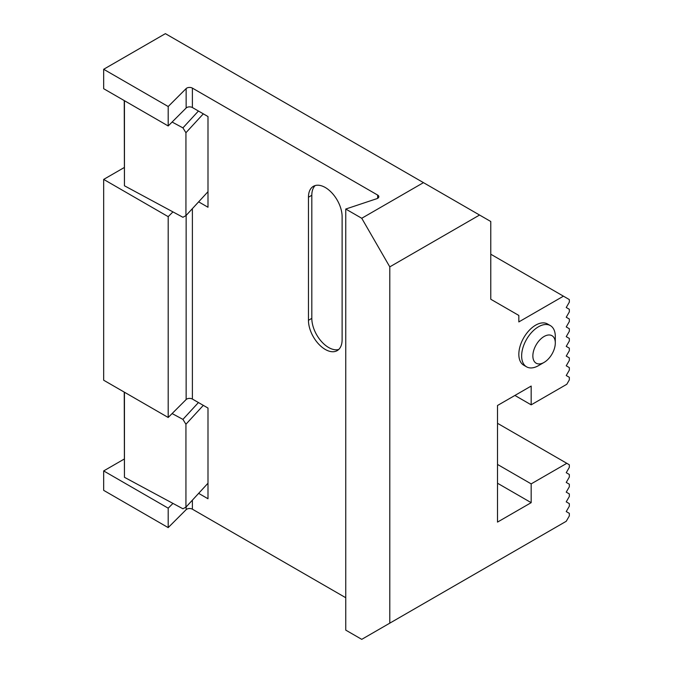 <?xml version="1.0" encoding="UTF-8"?>
<svg xmlns="http://www.w3.org/2000/svg" width="673" height="673" viewBox="0 0 673 673"><rect width="100%" height="100%" fill="white"/><g stroke="black" fill="none" stroke-linecap="round" stroke-linejoin="round"><path stroke-width="1.01" d="M563.436 296.17L569.324 299.578L569.324 302.169L566.237 307.511L569.324 309.294L569.324 311.885L566.237 317.227L569.324 319.01L569.324 321.601L566.237 326.943L569.324 328.727L569.324 331.318L566.237 336.66L569.324 338.443L569.324 341.034L566.237 346.376L569.324 348.16L569.324 350.751L566.237 356.093L569.324 357.876L569.324 360.467L566.237 365.809L569.324 367.593L569.324 370.184L566.237 375.534L569.324 377.309L569.324 379.9L566.801 384.275L531.174 404.843L531.174 386.058L497.515 405.491L497.515 522.097L531.174 502.664L531.174 483.879L566.801 463.31L569.324 464.765L569.324 467.356L566.237 472.698L569.324 474.482L569.324 477.073L566.237 482.423L569.324 484.198L569.324 486.789L566.237 492.14L569.324 493.915L569.324 496.506L566.237 501.856L569.324 503.631L569.324 506.222L566.237 511.573L569.324 513.356L569.324 515.947L566.237 521.289L389.793 623.156L389.793 266.861L361.746 218.271L423.46 182.644L490.777 221.51L490.777 299.249L518.833 315.444L518.833 321.921L563.436 296.17L490.777 254.226M103.676 179.405L168.191 216.656L168.191 417.479L103.676 380.228L103.676 179.405L124.244 167.535M198.644 493.359L207.991 498.752L207.991 408.065L192.385 399.055A3.971 2.288 180 0 0 186.143 399.526L168.191 417.479M168.191 216.656L172.953 211.894M103.676 88.71L103.676 69.277L168.191 106.527L168.191 125.96L103.676 88.71M198.644 201.841L207.991 207.242L207.991 116.547L192.385 107.537A3.971 2.288 180 0 0 186.143 108.017L168.191 125.96M186.143 108.017L186.143 88.575L168.191 106.527M186.143 88.575A3.971 2.288 180 0 1 192.385 88.104L192.385 107.537M361.746 218.271L345.754 209.042L345.754 630.121L361.746 639.35L389.793 623.156M168.191 527.607L103.676 490.356L103.676 470.923L168.191 508.174L168.191 527.607L186.143 509.654L186.143 506.929M345.754 209.042L376.846 198.678A3.971 2.288 180 0 0 378.832 196.693A3.971 2.288 180 0 0 377.671 195.077L192.385 88.104M103.676 69.277L165.39 33.65L423.46 182.644M192.385 500.157L192.385 509.183L345.754 597.725M192.385 509.183A3.971 2.288 0 0 0 186.143 509.654M514.904 395.446L531.174 404.843M497.515 483.231L531.174 502.664M497.515 464.446L531.174 483.879M566.801 463.31L497.515 423.309M103.676 470.923L124.244 459.045M550.371 325.606L547.561 323.982A23.799 13.746 120 0 0 535.658 325.16A23.799 13.746 120 0 0 520.111 346.141A23.799 13.746 120 0 0 523.762 365.212L526.564 366.827A23.799 13.746 -60 0 1 522.921 347.756A23.799 13.746 -60 0 1 538.467 326.784A23.799 13.746 -60 0 1 550.371 325.606A23.799 13.746 -60 0 1 555.301 336.5L555.301 342.978A15.866 9.161 120 0 0 544.078 336.5A15.866 9.161 120 0 0 532.856 355.933A15.866 9.161 120 0 0 544.078 362.411A15.866 9.161 120 0 0 553.795 350.322A15.866 9.161 120 0 0 555.301 342.978M479.563 215.032L389.793 266.861M308.453 320.306L308.453 197.223A23.799 13.746 -120 0 1 313.382 186.32A23.799 13.746 -120 0 1 331.722 192.705A23.799 13.746 -120 0 1 342.111 216.656L342.111 339.739A23.799 13.746 -120 0 1 337.181 350.633A23.799 13.746 -120 0 1 318.842 344.256A23.799 13.746 -120 0 1 308.453 320.306L311.818 318.363L311.818 195.279L308.453 197.223M168.191 508.174L172.953 503.412M311.818 318.363A23.799 13.746 -120 0 0 321.122 341.118A23.799 13.746 -120 0 0 338.746 349.455M315.183 185.563A23.799 13.746 -120 0 0 311.818 195.279M544.078 362.411L538.467 365.649A23.799 13.746 -60 0 1 526.564 366.827M203.313 405.365L185.933 424.242L182.93 419.388L172.111 413.559M182.93 419.388L198.434 402.547M124.446 392.216L124.446 477.3L182.93 508.78L185.933 507.164L207.991 483.214M124.446 477.3L124.244 392.107M185.933 424.242L185.933 507.164M203.313 113.846L185.933 132.724L182.93 127.87L172.111 122.049M182.93 127.87L198.434 111.028M124.446 100.706L124.446 185.782L182.93 217.27L185.933 215.646L207.991 191.696M124.446 185.782L124.244 100.588M185.933 132.724L185.933 215.646M186.143 399.526L186.143 215.41M192.385 208.638L192.385 399.055M377.671 198.316L377.671 195.077"/></g></svg>
